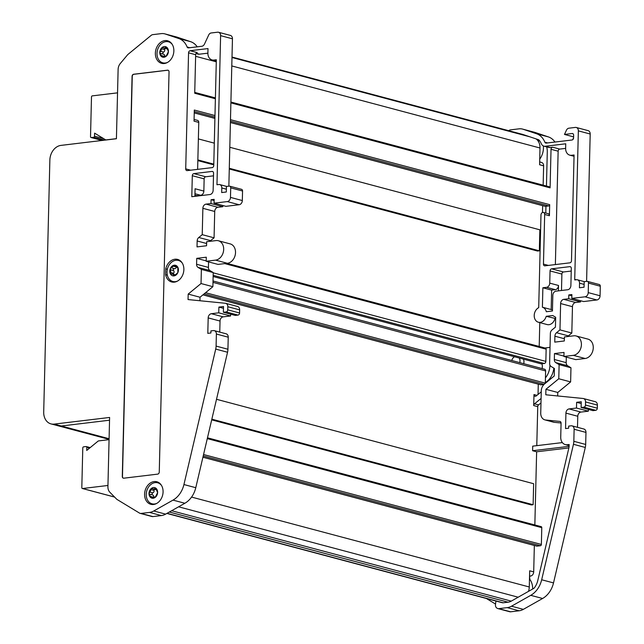 <?xml version="1.0" encoding="UTF-8"?>
<svg xmlns="http://www.w3.org/2000/svg" width="644" height="644" viewBox="0 0 644 644"><rect width="100%" height="100%" fill="white"/><g stroke="black" fill="none" stroke-linecap="round" stroke-linejoin="round"><path stroke-width="0.97" d="M230.641 314.2L230.592 315.971L223.202 316.856A3.888 3.019 104.9 0 0 220.031 321.042L208.181 317.894L207.803 333.359L210.886 332.988L210.934 330.887L213.397 330.589A3.888 3.019 104.9 0 1 214.307 330.654A3.888 3.019 104.9 0 1 216.384 334.035L216.094 346.086A11.664 9.048 -75.1 0 1 215.708 349.088L183.934 484.546A21.381 16.591 104.9 0 1 173.011 500.114L153.755 510.99A15.553 12.067 104.9 0 1 149.521 512.415L141.052 513.429A3.888 3.019 104.9 0 1 140.142 513.365A3.888 3.019 104.9 0 1 139.523 513.099L117.16 499.543A3.888 3.019 104.9 0 1 116.653 499.148L109.834 492.217A7.776 6.038 -75.1 0 1 107.918 486.775L109.609 417.457L54.16 424.106A13.604 10.562 104.9 0 1 50.981 423.897A13.604 10.562 104.9 0 1 43.703 412.039L49.862 160.05A13.604 10.562 -75.1 0 1 60.971 145.391L116.419 138.742L118.118 69.431A7.776 6.038 104.9 0 1 120.307 63.49L127.512 54.885A3.888 3.019 104.9 0 1 128.035 54.362L151.195 35.348A3.888 3.019 104.9 0 1 152.749 34.647L161.217 33.633A15.553 12.067 -75.1 0 1 164.848 33.882L176.698 37.03A15.553 12.067 -75.1 0 1 177.261 37.207L190.64 41.683A19.441 15.086 104.9 0 1 197.217 46.827M155.164 497.41L150.857 497.659L149.014 493.135L149.996 492.121L151.469 488.369L153.707 489.126L155.768 488.12A5.442 4.226 -75.1 0 0 151.469 488.369A5.442 4.226 -75.1 0 0 149.014 493.135A5.442 4.226 -75.1 0 0 150.857 497.659A5.442 4.226 -75.1 0 0 155.164 497.41A5.442 4.226 -75.1 0 0 156.862 495.357A5.442 4.226 -75.1 0 0 157.611 492.644A5.442 4.226 -75.1 0 0 155.768 488.12L157.611 492.644L155.164 497.41L153.932 496.926L155.309 497.289M156.218 488.78L154.954 488.442L155.768 488.12M151.469 488.369L152.765 488.563M154.407 489.311A1.087 0.845 -75.1 0 0 154.069 490.446A1.908 1.481 104.9 0 1 152.821 492.869A1.087 0.845 -75.1 0 0 152.652 494.954A1.908 1.481 104.9 0 1 152.708 494.97L149.843 494.206M152.708 494.97A1.908 1.481 104.9 0 1 153.707 496.894M156.806 503.366A10.884 8.444 104.9 0 1 152.056 503.817A10.884 8.444 104.9 0 1 149.947 502.835A10.884 8.444 104.9 0 1 147.154 489.706A10.884 8.444 104.9 0 1 157.651 482.783A10.884 8.444 104.9 0 1 161.555 485.536M156.363 489.826A1.908 1.481 104.9 0 1 156.275 489.81L153.707 489.126M159.092 482.815A11.664 9.048 -75.1 0 0 158.231 482.936M152.636 503.97A11.664 9.048 -75.1 0 0 153.32 504.51M174.097 265.223L177.841 267.292L177.849 272.613L175.208 274.988L174.113 275.882L172.809 274.159L170.37 273.813L170.781 272.549L170.362 268.484A5.442 4.226 -75.1 0 0 170.37 273.813A5.442 4.226 -75.1 0 0 174.113 275.882A5.442 4.226 -75.1 0 0 177.849 272.613A5.442 4.226 -75.1 0 0 177.841 267.292A5.442 4.226 -75.1 0 0 176.255 265.594A5.442 4.226 -75.1 0 0 174.097 265.223A5.442 4.226 -75.1 0 0 170.362 268.484L174.395 265.248M171.618 274.207L170.37 273.813M174.113 275.882L173.526 275.262L174.717 275.576M177.961 267.63L176.432 267.228L177.841 267.292M176.295 267.18A1.908 1.481 104.9 0 1 174.435 268.661A1.087 0.845 -75.1 0 0 173.598 270.593A1.908 1.481 104.9 0 1 173.606 273.298A1.087 0.845 -75.1 0 0 173.349 274.296M177.599 281.034A10.884 8.444 104.9 0 1 172.842 281.484A10.884 8.444 104.9 0 1 167.48 268.789A10.884 8.444 104.9 0 1 178.444 260.442A10.884 8.444 104.9 0 1 179.942 261.045A10.884 8.444 104.9 0 1 182.349 263.195M545.251 348.13A1.167 0.902 104.9 0 1 546.144 349.169L545.846 361.389A1.94 1.505 104.9 0 1 544.261 363.482L541.177 363.852L213.132 276.518M173.429 281.637A11.664 9.048 -75.1 0 0 174.105 282.169M179.885 260.474A11.664 9.048 -75.1 0 0 179.024 260.595M535.993 138.871A11.664 9.048 104.9 0 1 538.939 142.493A11.664 9.048 104.9 0 1 540.002 147.999L539.591 164.751L543.625 165.822A3.888 3.019 -75.1 0 0 541.54 162.441L539.664 161.934M549.195 186.824A1.167 0.902 104.9 0 1 550.089 187.855L551.031 149.295A1.94 1.505 -75.1 0 1 552.616 147.202L550.048 147.508L545.307 146.252L565.746 143.797L565.633 148.378A7.776 6.038 104.9 0 0 569.795 155.156L574.046 156.283M549.404 215.732L544.671 214.468A2.335 1.811 -75.1 0 0 543.423 212.439L548.157 213.695A2.335 1.811 -75.1 0 1 549.404 215.732L549.678 204.655A1.167 0.902 104.9 0 1 548.728 205.911L545.339 206.322A1.167 0.902 104.9 0 1 544.816 206.185M544.671 214.468L543.456 264.104A1.94 1.505 -75.1 0 0 544.494 265.795A1.94 1.505 -75.1 0 0 544.953 265.827L569.9 262.833A1.94 1.505 104.9 0 0 571.486 260.74L574.078 154.979L571.606 155.276A7.776 6.038 104.9 0 1 569.795 155.156M565.633 148.386L559.725 149.094A1.94 1.505 -75.1 0 0 558.139 151.187L555.37 264.579M190.141 50.723L208.004 48.582L207.891 53.162A7.776 6.038 -75.1 0 0 212.053 59.932A7.776 6.038 -75.1 0 0 213.872 60.061L216.336 59.763L213.752 165.524A1.94 1.505 104.9 0 1 212.166 167.617L187.211 170.612A1.94 1.505 -75.1 0 1 186.752 170.58A1.94 1.505 -75.1 0 1 185.714 168.881L188.555 52.816A1.94 1.505 -75.1 0 1 190.141 50.723L197.249 52.615A1.94 1.505 -75.1 0 0 195.663 54.708L194.721 93.251L215.378 98.749M214.967 115.55L194.311 110.043L194.037 121.144L198.771 122.4L197.628 169.356M229.288 168.277L539.334 250.814L539.849 229.819L229.803 147.275M214.299 143.145L198.368 138.911M213.784 164.148L197.861 159.905M539.334 250.814L537.49 251.039L229.272 168.986M213.768 164.856L197.837 160.614M539.205 346.472L539.793 322.612M542.481 212.496L542.651 205.661M543.15 185.158L543.625 165.822M213.019 280.969L544.574 369.237A1.94 1.505 104.9 0 1 545.613 370.928L545.315 383.148A1.167 0.902 104.9 0 1 545.299 383.341M543.995 384.452L540.976 384.814A1.167 0.902 104.9 0 1 540.461 384.677M534.343 545.46L533.699 571.872L529.674 570.801L529.279 586.982A11.664 9.048 104.9 0 1 528.491 591.377M534.842 524.965L536.637 451.79L532.604 450.719L569.103 446.348M562.357 442.589L532.717 446.139L532.604 450.719M536.782 445.656L537.74 406.638L533.707 405.567L533.981 394.547A1.94 1.505 104.9 0 0 535.019 396.237A1.94 1.505 104.9 0 0 536.251 395.923L541.258 391.81M538.038 394.458L538.287 384.154M216.513 399.288L533.643 483.716L533.127 504.719L531.284 504.936L211.691 419.856M533.127 504.719L211.852 419.18M540.888 526.623A1.167 0.902 104.9 0 1 541.781 527.661L541.371 544.462A1.167 0.902 104.9 0 1 540.421 545.718L537.032 546.12A1.167 0.902 104.9 0 1 536.516 545.983M166.86 513.429L502.28 602.728A3.888 3.019 -75.1 0 0 503.189 602.792L508.076 602.204A11.664 9.048 -75.1 0 0 511.256 601.134L518.195 597.213A11.664 9.048 -75.1 0 0 518.726 596.891L534.029 588.246A15.553 12.067 -75.1 0 0 537.78 580.518L568.91 447.781A5.828 4.524 -75.1 0 0 569.103 446.284L569.151 444.513L567.3 444.73A8.549 6.633 104.9 0 1 565.303 444.593A8.549 6.633 104.9 0 1 560.731 437.147L561.069 423.14A1.94 1.505 104.9 0 0 560.03 421.45A1.94 1.505 104.9 0 0 559.845 421.409L545.645 420.009A7.776 6.038 104.9 0 1 544.896 419.872A7.776 6.038 104.9 0 1 540.735 413.094L541.274 390.964A7.776 6.038 104.9 0 1 544.518 383.977L554.234 375.999L554.42 368.489L551.087 366.468A3.888 3.019 104.9 0 1 549.63 363.345L550.362 333.455A3.888 3.019 104.9 0 1 551.98 329.961L555.434 327.128L555.667 317.291L552.753 315.52L546.201 316.309L555.643 318.563M532.669 589.019A15.553 12.067 -75.1 0 0 529.827 579.391L529.545 576.034M529.907 576.13L530.527 576.058L529.553 575.8M533.699 571.872A3.888 3.019 104.9 0 1 530.527 576.058M568.877 447.926L536.637 451.79M540.984 402.894L538.545 404.891A1.94 1.505 -75.1 0 0 537.74 406.638M538.545 404.891L534.52 403.82A1.94 1.505 -75.1 0 0 533.707 405.567M534.52 403.82L541.097 398.427M545.645 420.009L554.412 422.335A7.776 6.038 104.9 0 1 553.663 422.206L544.896 419.872M554.412 422.335L561.069 422.995M585.468 405.052L597.318 408.207A1.94 1.505 104.9 0 1 595.732 410.3L592.955 410.639L581.113 407.483L583.883 407.153A1.94 1.505 104.9 0 0 585.468 405.052L585.549 401.937A3.888 3.019 104.9 0 0 583.464 398.547A3.888 3.019 104.9 0 0 583.094 398.483L545.79 394.78L545.927 389.306L557.768 392.462L557.688 395.963M550.338 365.776L549.887 365.663A16.132 12.518 104.9 0 1 545.444 377.851M553.832 368.135A16.132 12.518 104.9 0 1 545.331 382.52M549.887 365.663L549.904 364.995M545.927 389.306L558.775 378.752L570.624 381.908L557.768 392.462M550.024 347.374L544.896 347.985M543.423 212.439A2.335 1.811 -75.1 0 0 540.976 214.911L538.706 307.655A7.776 6.038 -75.1 0 0 534.214 315.479A7.776 6.038 -75.1 0 0 538.376 322.233A7.776 6.038 -75.1 0 0 546.201 316.309M538.376 322.233L547.142 324.568A7.776 6.038 -75.1 0 0 554.959 318.643M542.047 368.561A6.609 5.128 -75.1 0 0 541.878 363.763M545.951 206.249L545.79 213.067M546.7 146.888A15.553 12.067 -75.1 0 1 547.279 151.895L546.45 186.036M581.113 407.483L581.25 401.751L576.63 402.307L576.493 408.038L569.095 408.924A3.888 3.019 -75.1 0 0 565.923 413.11L565.545 428.574L568.628 428.204L568.676 426.103L571.139 425.805A3.888 3.019 104.9 0 1 572.049 425.869A3.888 3.019 104.9 0 1 574.126 429.258L573.836 441.301A11.664 9.048 -75.1 0 1 573.45 444.304L541.676 579.761A21.381 16.591 104.9 0 1 530.753 595.33L511.497 606.205A15.553 12.067 104.9 0 1 507.263 607.63L498.786 608.644A3.888 3.019 104.9 0 1 497.884 608.588A3.888 3.019 104.9 0 1 497.265 608.322L496.91 608.105A3.888 3.019 -75.1 0 1 495.486 604.515L495.912 601.029M495.542 604.056L486.365 598.493M572.049 425.869L583.891 429.025A3.888 3.019 104.9 0 1 585.976 432.414L574.126 429.258M586.595 281.388L590.194 134.016L578.352 130.869L574.722 279.383A1.94 1.505 -75.1 0 0 574.778 279.955L576.557 279.738A3.888 3.019 104.9 0 1 577.459 279.802A3.888 3.019 104.9 0 1 579.544 283.183L579.431 287.771L584.052 287.216L584.189 281.678L586.958 281.348A1.94 1.505 104.9 0 1 587.409 281.38A1.94 1.505 104.9 0 1 588.455 283.07L588.222 292.618A3.888 3.019 104.9 0 1 585.042 296.803L596.891 299.959A3.888 3.019 104.9 0 0 600.063 295.765L600.297 286.226A1.94 1.505 104.9 0 0 599.258 284.527L587.409 281.38M497.884 608.588L509.726 611.736A3.888 3.019 104.9 0 0 510.636 611.8L519.104 610.786A15.553 12.067 104.9 0 0 523.347 609.361L542.602 598.485A21.381 16.591 104.9 0 0 553.518 582.917L585.291 447.459A11.664 9.048 -75.1 0 0 585.678 444.457L585.976 432.414M554.959 142.05A19.441 15.086 104.9 0 0 548.382 136.906L534.995 132.423L523.153 129.267L536.541 133.751A19.441 15.086 104.9 0 1 544.84 142.203A1.94 1.505 -75.1 0 0 545.742 143.065A1.94 1.505 -75.1 0 0 546.201 143.097L571.985 140.006A1.94 1.505 -75.1 0 0 573.571 137.913L573.635 135.24A1.94 1.505 -75.1 0 0 572.596 133.541A1.94 1.505 -75.1 0 0 572.138 133.517L564.482 134.435L573.595 136.858M573.571 137.792L572.677 139.724M578.352 130.869A3.888 3.019 104.9 0 0 576.267 127.48A3.888 3.019 104.9 0 0 575.366 127.415L568.894 128.196A3.502 2.713 -75.1 0 0 566.446 130.201L564.482 134.435M539.728 161.95L539.736 159.052M538.835 139.869L538.191 139.603M538.939 142.493A15.553 12.067 -75.1 0 0 537.949 139.635M539.793 159.068A15.553 12.067 -75.1 0 0 543.367 145.947M550.048 147.508A5.828 4.524 -75.1 0 1 548.688 147.42L543.947 146.156A5.828 4.524 -75.1 0 1 541.298 143.684A15.553 12.067 -75.1 0 0 538.762 139.796L522.662 134.403A11.664 9.048 -75.1 0 0 522.236 134.274A11.664 9.048 -75.1 0 0 521.688 134.153M576.267 127.48L588.117 130.635A3.888 3.019 104.9 0 1 590.194 134.016M571.864 295.757L568.813 294.944L571.888 294.574L571.8 298.389L583.641 301.545L596.891 299.959M580.59 300.732L580.566 301.915L575.631 302.503A3.888 3.019 -75.1 0 0 572.46 306.689L571.816 333.037L568.37 335.87A3.888 3.019 -75.1 0 0 567.734 336.53M572.46 306.689L560.618 303.541L559.974 329.881L556.521 332.715A3.888 3.019 -75.1 0 0 554.903 336.208L554.758 342.117L564.305 340.974L564.402 336.933L573.772 335.806A9.95 7.72 104.9 0 1 576.09 335.967L587.94 339.114A9.95 7.72 104.9 0 1 593.14 349.257A9.95 7.72 104.9 0 1 585.138 358.499L573.297 355.351L563.927 356.47L575.776 359.626L585.138 358.499M566.309 357.106L566.181 362.636A3.888 3.019 -75.1 0 0 567.638 365.76L570.97 367.78L570.624 381.908M594.935 401.639A3.888 3.019 104.9 0 1 595.314 401.703A3.888 3.019 104.9 0 1 597.391 405.092L597.318 408.207M577.499 427.318L577.765 416.266A3.888 3.019 -75.1 0 1 580.944 412.079L588.334 411.186L588.383 409.415M534.995 132.423A15.553 12.067 -75.1 0 0 534.431 132.253L522.59 129.098A15.553 12.067 -75.1 0 0 518.959 128.848L510.491 129.871A3.888 3.019 104.9 0 0 508.937 130.563L508.76 130.708M571.236 271.052L563.476 271.985A1.94 1.505 -75.1 0 0 561.89 274.078L561.488 290.492M543.947 146.156A5.828 4.524 -75.1 0 0 545.307 146.252M523.153 129.267A15.553 12.067 -75.1 0 0 522.59 129.098M563.476 271.985L551.634 268.83A1.94 1.505 -75.1 0 0 550.048 270.923L549.751 283.143A3.888 3.019 -75.1 0 1 546.571 287.329L555.337 289.663A3.888 3.019 -75.1 0 0 558.517 285.477L558.38 290.863M551.634 268.83L569.811 266.648A1.94 1.505 -75.1 0 1 570.262 266.68A1.94 1.505 -75.1 0 1 571.3 268.379L570.882 285.558A3.888 3.019 -75.1 0 1 567.71 289.744L556.005 291.152A3.888 3.019 -75.1 0 0 552.826 295.338L552.447 310.988L546.313 311.728A7.776 6.038 -75.1 0 0 542.401 307.212L542.876 287.771L551.642 290.106L551.167 309.547L542.401 307.212M552.463 310.126A7.776 6.038 -75.1 0 0 551.167 309.547M555.337 289.663L551.642 290.106M546.571 287.329L542.876 287.771M576.63 402.307L581.21 403.53M560.618 303.541A3.888 3.019 104.9 0 1 563.79 299.347L568.716 298.76L580.566 301.915M563.927 356.47L564.023 352.429L554.476 353.572L554.331 359.489A3.888 3.019 -75.1 0 0 555.788 362.612L567.638 365.76M570.97 367.78L559.121 364.625L558.775 378.752M571.8 298.389L585.042 296.803M568.813 294.944L568.716 298.76M588.334 411.186L576.493 408.038M559.974 329.881L571.816 333.037M554.476 353.572L563.935 356.092M559.121 364.625L555.788 362.612M576.09 335.967A9.95 7.72 104.9 0 1 581.291 346.102A9.95 7.72 104.9 0 1 573.297 355.351M514.508 356.752A5.321 4.13 -75.1 0 0 511.779 360.503M519.756 362.628A5.321 4.13 -75.1 0 0 519.257 358.016M523.693 363.683A5.828 4.524 -75.1 0 0 523.411 359.119M199.946 300.748L200.026 297.238L212.882 286.693L201.033 283.537L201.379 269.409L198.054 267.389A3.888 3.019 -75.1 0 1 196.589 264.265L196.734 258.357L206.289 257.214L206.185 261.255L215.555 260.128L227.404 263.283L218.034 264.41L206.185 261.255M200.026 297.238L188.185 294.091L201.033 283.537M237.201 306.415A3.888 3.019 104.9 0 1 237.572 306.488A3.888 3.019 104.9 0 1 239.649 309.869L239.576 312.992L227.726 309.836L227.807 306.721A3.888 3.019 104.9 0 0 225.722 303.332A3.888 3.019 104.9 0 0 225.352 303.268L188.048 299.565L188.185 294.091M153.554 504.485A11.664 9.048 -75.1 0 0 162.932 493.642A11.664 9.048 -75.1 0 0 156.838 481.76A11.664 9.048 -75.1 0 0 145.093 490.704A11.664 9.048 -75.1 0 0 150.833 504.3A11.664 9.048 -75.1 0 0 153.554 504.485M169.871 41.828A11.664 9.048 -75.1 0 0 169.01 41.957M163.415 62.991A11.664 9.048 -75.1 0 0 164.091 63.531M164.333 63.498A11.664 9.048 -75.1 0 0 173.711 52.663A11.664 9.048 -75.1 0 0 167.609 40.781A11.664 9.048 -75.1 0 0 155.864 49.717A11.664 9.048 -75.1 0 0 161.612 63.321A11.664 9.048 -75.1 0 0 164.333 63.498M214.307 330.654L226.157 333.809A3.888 3.019 104.9 0 1 228.234 337.19L227.936 349.241A11.664 9.048 -75.1 0 1 227.549 352.244L195.776 487.701A21.381 16.591 104.9 0 1 184.86 503.262L165.605 514.137A15.553 12.067 104.9 0 1 161.362 515.57L152.894 516.585A3.888 3.019 104.9 0 1 151.984 516.52L140.142 513.365M228.853 186.172L232.452 38.801A3.888 3.019 104.9 0 0 230.375 35.412L218.525 32.264A3.888 3.019 104.9 0 1 220.61 35.645L232.452 38.801M226.672 186.43L219.717 184.578A3.888 3.019 104.9 0 0 218.815 184.522L216.964 184.739L220.61 35.645M218.525 32.264A3.888 3.019 104.9 0 0 217.624 32.2L211.152 32.973A3.502 2.713 104.9 0 0 208.712 34.985L204.494 44.05A3.888 3.019 104.9 0 1 201.781 46.279L188.459 47.881A1.94 1.505 -75.1 0 1 188.008 47.849A1.94 1.505 -75.1 0 1 187.106 46.98L189.843 47.712M198.771 122.4A2.335 1.811 -75.1 0 0 197.523 120.372L194.077 119.454M123.423 478.178A1.94 1.505 104.9 0 1 122.473 476.512L132.253 76.386A1.94 1.505 -75.1 0 1 133.839 74.293L133.662 74.245A1.94 1.505 -75.1 0 0 132.076 76.338L122.296 476.463A1.94 1.505 104.9 0 0 123.334 478.162A1.94 1.505 104.9 0 0 123.793 478.194L157.675 474.129A1.94 1.505 104.9 0 0 159.261 472.036L169.042 71.903A1.94 1.505 -75.1 0 0 168.004 70.212A1.94 1.505 -75.1 0 0 167.545 70.18L167.73 70.228A1.94 1.505 -75.1 0 1 168.092 70.236M133.662 74.245L167.545 70.18M133.839 74.293L167.73 70.228M201.379 269.409L213.228 272.565L209.896 270.544A3.888 3.019 -75.1 0 1 208.439 267.421L208.576 261.891M206.201 260.876L196.734 258.357M59.28 426.014A13.604 10.562 -75.1 0 0 61.269 426.006L109.544 420.21L61.269 426.006A13.604 10.562 104.9 0 1 58.089 425.789L50.981 423.897M164.848 33.882A15.553 12.067 -75.1 0 1 165.411 34.051L178.799 38.527A19.441 15.086 104.9 0 1 187.106 46.98M208.181 317.894A3.888 3.019 104.9 0 1 211.353 313.709L218.751 312.815L218.888 307.091L223.508 306.536L223.371 312.268L235.213 315.415L237.99 315.085L226.141 311.929L223.371 312.268M227.726 309.836A1.94 1.505 104.9 0 1 226.141 311.929M198.779 237.499L202.232 234.666L202.876 208.318L214.718 211.474L214.074 237.821L210.628 240.647L198.779 237.499A3.888 3.019 -75.1 0 0 197.161 240.985L197.016 246.902L206.563 245.758L206.668 241.709L216.03 240.59A9.95 7.72 104.9 0 1 218.356 240.743A9.95 7.72 104.9 0 1 223.557 250.886A9.95 7.72 104.9 0 1 215.555 260.128M202.876 208.318A3.888 3.019 104.9 0 1 206.048 204.132L210.974 203.544L211.071 199.729L214.154 199.358L214.058 203.174L227.3 201.588A3.888 3.019 104.9 0 0 230.48 197.394L230.713 187.855A1.94 1.505 104.9 0 0 229.675 186.156A1.94 1.505 104.9 0 0 229.216 186.124L226.447 186.462L226.31 191.993L221.689 192.548L221.802 187.968A3.888 3.019 104.9 0 0 219.717 184.578M165.766 268.83L165.621 274.698A11.664 9.048 -75.1 0 0 171.626 281.959A11.664 9.048 -75.1 0 0 183.371 273.016A11.664 9.048 -75.1 0 0 177.631 259.419A11.664 9.048 -75.1 0 0 165.766 268.83L167.368 269.256M213.558 173.156A1.94 1.505 -75.1 0 0 212.52 171.465A1.94 1.505 -75.1 0 0 212.069 171.433L193.892 173.614A1.94 1.505 -75.1 0 0 192.306 175.707L191.791 196.71L209.968 194.528A3.888 3.019 -75.1 0 0 213.14 190.342L213.558 173.156M196.138 53.315L199.415 54.185A5.828 4.524 104.9 0 1 198.054 54.096L195.985 53.541M213.494 175.836L205.742 176.77A1.94 1.505 -75.1 0 0 204.148 178.863L203.85 191.083A3.888 3.019 104.9 0 1 200.678 195.269L194.963 193.747M200.678 195.269L196.983 195.712L194.931 195.164M203.85 191.083L195.084 188.748L194.899 196.331M229.675 186.156L241.516 189.312A1.94 1.505 104.9 0 1 242.555 191.002L230.713 187.855M214.058 203.174L225.899 206.33L239.149 204.736A3.888 3.019 104.9 0 0 242.321 200.55L242.555 191.002M222.848 205.517L222.824 206.7L217.897 207.288A3.888 3.019 104.9 0 0 214.718 211.474M210.628 240.647A3.888 3.019 -75.1 0 0 209.992 241.315M218.356 240.743L230.198 243.899A9.95 7.72 104.9 0 1 235.398 254.042A9.95 7.72 104.9 0 1 227.404 263.283M213.228 272.565L212.882 286.693M239.576 312.992A1.94 1.505 104.9 0 1 237.99 315.085M220.031 321.042L219.757 332.103M199.415 54.185L207.891 53.17M223.468 308.307L218.888 307.091M214.122 200.534L211.071 199.729M214.074 237.821L202.232 234.666M222.824 206.7L210.974 203.544M218.751 312.815L230.592 315.971M165.621 274.698L167.335 275.149M167.585 62.388A10.884 8.444 104.9 0 1 162.827 62.838A10.884 8.444 104.9 0 1 158.319 47.809A10.884 8.444 104.9 0 1 168.43 41.804A10.884 8.444 104.9 0 1 170.217 42.568A10.884 8.444 104.9 0 1 172.334 44.557M167.963 52.607L166.112 56.302A5.442 4.226 -75.1 0 0 168.406 51.423L167.963 52.607M166.112 56.302L161.797 56.785L159.776 52.389A5.442 4.226 -75.1 0 0 161.797 56.785A5.442 4.226 -75.1 0 0 166.112 56.302L164.904 55.923L166.16 56.261M160.911 53.492L163.495 54.177A1.908 1.481 104.9 0 1 163.584 54.201L160.597 53.412M163.584 54.201A1.908 1.481 104.9 0 1 164.598 55.899M159.776 52.389L160.726 51.343L162.071 47.519A5.442 4.226 -75.1 0 0 160.437 49.652A5.442 4.226 -75.1 0 0 159.776 52.389M165.106 48.381A1.087 0.845 -75.1 0 0 164.719 49.62A1.908 1.481 104.9 0 1 163.552 52.1A1.087 0.845 -75.1 0 0 163.359 54.144M167.07 48.88A1.908 1.481 104.9 0 1 166.852 48.847L164.26 48.155L166.385 47.036A5.442 4.226 -75.1 0 0 162.071 47.519L164.26 48.155M168.02 50.53L168.406 51.423A5.442 4.226 -75.1 0 0 166.385 47.036L168.052 50.53M162.071 47.519L163.375 47.656M166.893 47.769L165.572 47.415L166.385 47.036M117.546 92.849L92.285 95.876A0.974 0.757 104.9 0 0 91.488 96.922L90.522 136.681A0.974 0.757 104.9 0 0 91.263 137.542L93.734 137.244L104.658 140.159M103.636 138.629L94.523 136.198A0.974 0.757 104.9 0 1 93.734 137.244M94.523 136.198L94.596 133.147L105.624 139.828A0.974 0.757 104.9 0 0 106.002 139.909L116.419 138.661M107.951 485.471L82.561 488.514A0.974 0.757 104.9 0 1 81.812 487.653L82.786 447.894A0.974 0.757 104.9 0 1 83.575 446.847L86.038 446.55A0.974 0.757 104.9 0 1 86.787 447.411L86.715 450.462L98.13 441.092A0.974 0.757 104.9 0 1 98.516 440.915L109.069 439.651M150.801 496.508L152.894 497.071M149.923 494.222L152.684 494.962M151.243 489.69L154.069 490.446M154.367 497.345L155.003 497.514M149.996 492.121L152.821 492.869M170.781 272.549L173.606 273.298M171.61 267.904L174.435 268.661M170.773 269.836L173.598 270.593M177.092 267.027L177.8 267.22M173.51 266.246L175.844 266.866M540.002 147.999L231.792 65.938M216.287 61.816L195.623 56.31M529.787 136.794L232.001 57.509M550.089 187.855L230.89 102.879M549.678 204.655L230.48 119.679M548.382 265.417L543.456 264.104M558.139 151.187L551.031 149.295M188.555 52.816L195.663 54.708M185.714 168.881L190.648 170.193M548.728 205.911L230.439 121.177M214.935 117.047L194.271 111.549M545.339 206.322L230.407 122.473M214.903 118.351L194.238 112.845M546.144 349.169L224.748 263.605M545.846 361.389L213.22 272.831M544.261 363.482L213.156 275.334M545.613 370.928L212.987 282.378M545.315 383.148L205.565 292.698M544.116 384.339L204.172 293.841M540.976 384.814L202.973 294.823M529.279 586.982L191.574 497.079M536.959 395.336L533.981 394.547M541.781 527.661L207.296 438.612M541.371 544.462L203.56 454.527M540.421 545.718L203.23 455.944M537.032 546.12L202.941 457.176M511.256 601.134L171.65 510.724M518.195 597.213L178.597 506.804M508.076 602.204L169.348 512.028M503.189 602.792L167.078 513.308M571.606 155.276L574.054 155.929M567.3 444.73L569.127 445.221M576.195 279.778L574.722 279.383M585.678 444.457L573.836 441.301M573.007 133.743L572.138 133.517M559.725 149.094L552.616 147.202M519.104 610.786L507.263 607.63M510.636 611.8L498.786 608.644M585.291 447.459L573.45 444.304M553.518 582.917L541.676 579.761M542.602 598.485L530.753 595.33M523.347 609.361L511.497 606.205M548.382 136.906L536.541 133.751M547.585 142.928L544.84 142.203M549.751 283.143L558.517 285.477M570.673 266.882L569.811 266.648M550.048 270.923L561.89 274.078M583.883 407.153L595.732 410.3M575.631 302.503L563.79 299.347M554.331 359.489L566.181 362.636M585.549 401.937L597.391 405.092M556.521 332.715L568.37 335.87M554.903 336.208L564.361 338.728M588.222 292.618L600.063 295.765M588.455 283.07L600.297 286.226M579.544 283.183L584.116 284.407M577.765 416.266L565.923 413.11M580.944 412.079L569.095 408.924M523 134.516L232.009 57.05L522.791 134.443M216.384 334.035L228.234 337.19M216.094 346.086L227.936 349.241M208.439 267.421L196.589 264.265M54.16 424.106L109.086 438.733M209.896 270.544L198.054 267.389M213.872 60.061L216.312 60.713M141.052 513.429L152.894 516.585M149.521 512.415L161.362 515.57M183.934 484.546L195.776 487.701M215.708 349.088L227.549 352.244M173.011 500.114L184.86 503.262M153.755 510.99L165.605 514.137M178.799 38.527L190.64 41.683M165.411 34.051L177.261 37.207M204.148 178.863L192.306 175.707M212.069 171.433L212.931 171.666M205.742 176.77L193.892 173.614M223.202 316.856L211.353 313.709M226.382 189.191L221.802 187.968M227.807 306.721L239.649 309.869M206.619 243.504L197.161 240.985M239.149 204.736L227.3 201.588M242.321 200.55L230.48 197.394M206.048 204.132L217.897 207.288M165.307 56.294L165.886 56.447M161.692 55.658L163.665 56.189M160.726 51.343L163.552 52.1M161.894 48.864L164.719 49.62M102.195 140.448L91.263 137.542M86.787 447.411L89.54 448.144M114.576 497.039L82.561 488.514M152.056 503.817L154.174 504.381M157.651 482.783L159.776 483.346M172.809 274.159L175.305 274.819M172.842 281.484L174.967 282.048M178.444 260.442L180.57 261.005M194.738 92.406L215.402 97.904M230.906 102.034L549.461 186.841M194.238 112.901L214.903 118.399M230.407 122.529L545.066 206.297M226.946 263.34L545.524 348.154M202.924 294.863L540.702 384.79M207.481 437.807L541.161 526.647M202.924 457.232L536.758 546.104M565.303 444.593L569.119 445.616M583.464 398.547L595.314 401.703M577.459 279.802L584.414 281.653M216.304 61.067L212.053 59.932M225.722 303.332L237.572 306.488M162.827 62.838L164.953 63.402M168.43 41.804L170.555 42.367M58.202 425.813L109.078 439.353M102.074 140.464L91.037 137.526M86.264 446.566L90.192 447.612M82.327 488.498L114.64 497.096"/></g></svg>
